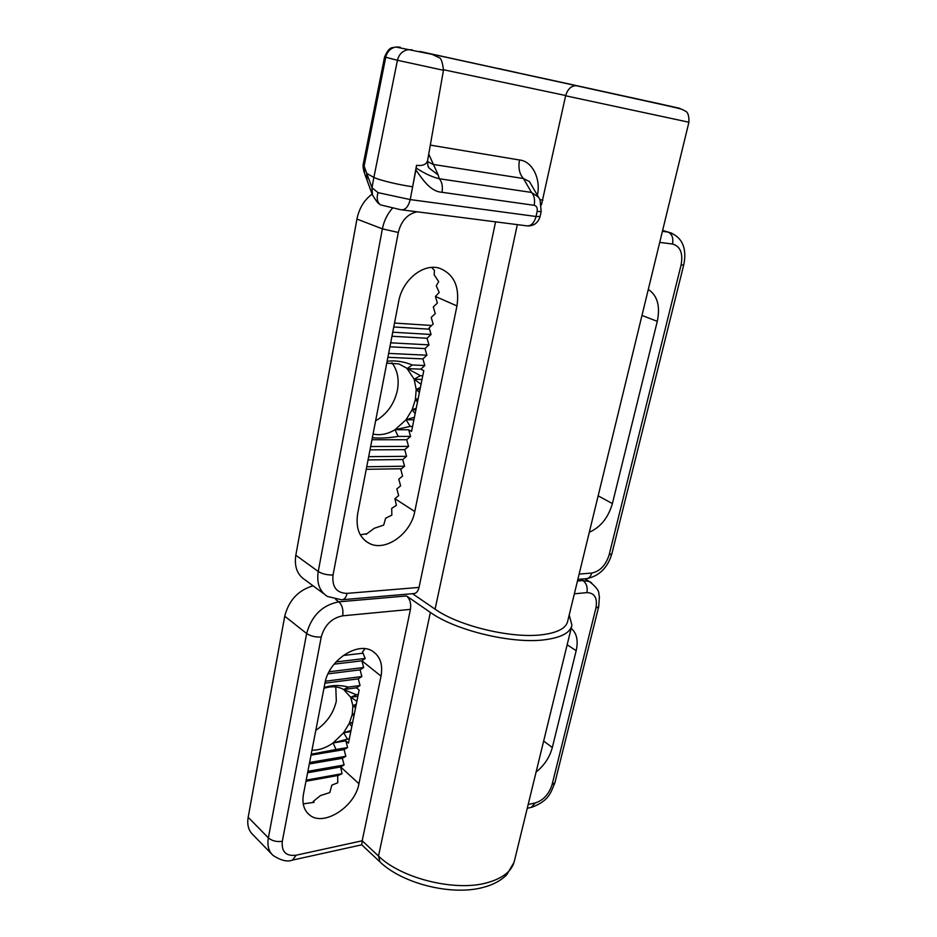 <?xml version="1.0" encoding="UTF-8"?>
<svg xmlns="http://www.w3.org/2000/svg" width="937" height="937" viewBox="0 0 937 937"><rect width="100%" height="100%" fill="white"/><g stroke="black" fill="none" stroke-linecap="round" stroke-linejoin="round"><path stroke-width="1.41" d="M412.491 593.683L435.084 609.167C458.708 626.103 512.164 638.847 542.476 634.7C557.82 632.662 566.229 628.141 567.717 621.126L688.906 122.255M576.302 85.712L661.217 104.394C682.757 109.196 682.054 109.149 685.076 110.988C687.863 111.89 689.14 115.638 688.906 122.232L565.632 95.785C567.658 89.05 571.207 85.7 576.302 85.712L539.665 77.584M366.098 534.371L374.226 528.304L383.69 525.083L385.634 518.208L391.853 515.127L391.701 508.381L396.398 505.336L394.887 498.66L398.658 495.603L396.831 488.938L400.626 485.846L398.787 479.182L402.594 476.043L400.755 469.378L404.573 466.204L402.734 459.54L406.564 456.319L404.714 449.666L408.555 446.399L406.693 439.746L410.558 436.431L408.696 429.79L411.566 431.442L423.793 370.654L420.842 369.143L407.091 368.604L412.339 364.997C403.542 361.459 395.145 360.218 387.122 361.284M414.775 511.532L456.963 305.942C459.786 286.628 453.965 274.061 439.5 268.24C423.395 262.992 402.371 279.882 398.682 301.468L357.641 513.839C355.498 528.515 359.632 538.506 370.056 543.776C386.29 551.518 410.898 533.446 414.775 511.532L394.887 498.66M431.582 267.432L434.428 270.336L434.159 274.775L438.68 281.627L436.267 285.785L439.195 292.473L435.412 296.455L437.38 303.061L433.304 306.973L435.272 313.579L431.207 317.444L433.163 324.061L429.123 327.868L431.067 334.486L427.038 338.257L428.97 344.875L424.965 348.599L426.897 355.217L422.903 358.894L424.824 365.524L420.842 369.143M577.157 85.841L660.327 104.112C687.43 110.027 687.172 109.922 659.519 103.796L540.274 77.689M498.461 68.577L499.831 68.729M324.155 594.023L305.122 579.921C297.263 574.861 294.159 566.627 295.823 555.231L318.24 571.476L382.39 228.862L356.938 219.071L295.823 555.231M356.938 219.071C359.082 208.424 364.142 200.085 372.106 194.053M495.579 221.846L419.038 587.405C418.031 591.481 416.157 593.543 413.416 593.601L342.661 599.703M565.632 95.785L541.469 204.793M589.303 532.275C600.617 527.18 608.324 517.611 612.4 503.567L657.282 321.344C660.409 306.118 657.411 295.483 648.287 289.451M360.3 534.851L365.945 533.809M408.696 429.79L395.016 429.708L406.072 419.729L412.139 409.727L415.384 399.666L418.195 398.506M366.66 179.248L364.528 173.31L364.118 166.095L371.989 187.751L377.986 192.635C376.405 198.375 377.26 202.462 380.551 204.887L400.614 209.689C405.1 210.415 408.298 207.042 410.207 199.581L536.046 216.494L537.135 211.446C537.651 208.014 536.655 205.964 534.172 205.297L441.995 192.296C430.27 191.476 423.009 179.857 415.876 169.995L412.643 186.814L416.532 165.345C423.419 166.072 427.178 164.127 427.776 159.536L443.47 70.275L397.429 60.273L373.875 177.433L377.494 178.92C387.531 182.094 399.256 184.73 412.643 186.814L410.207 199.581L377.986 192.635M540.005 199.675L542.91 200.096M366.765 173.404L373.875 177.433L371.989 187.751L372.469 194.978C376.159 200.975 378.454 203.95 379.344 203.903M363.415 163.307L364.118 166.095L385.739 57.251L384.58 56.888M415.876 169.995L416.532 165.345M419.858 51.441L639.584 99.439L420.385 51.558M422.798 52.179L423.618 52.425M416.157 168.004C424.391 173.439 432.109 177.023 439.324 178.756L531.478 192.436L538.517 197.133L539.794 199.265M534.172 205.297C535.156 199.78 534.254 195.493 531.478 192.436L523.443 178.522L529.464 181.602L530.834 183.957M427.53 161.527L433.011 164.408L523.443 178.522C519.449 174.165 518.126 167.981 519.461 159.981C532.134 161.035 541.106 178.78 537.393 195.212M428.115 166.189L429.064 168.028L438.165 174.961L439.324 178.756C442.053 181.954 442.943 186.463 441.995 192.296M527.906 225.981C534.195 225.805 538.248 222.655 540.075 216.517L541.153 211.551L537.135 211.446M335.68 599.516L338.843 601.847L406.529 595.944L430.376 612.411C455.511 630.589 512.797 644.269 545.135 639.713C561.415 637.5 570.352 632.651 571.933 625.166L569.204 615M363.802 648.627L364.423 649.646L362.467 651.883L365.196 658.453L361.905 660.808L363.673 667.495L360.089 669.85L361.858 676.526L358.285 678.845L360.054 685.533L356.493 687.805L359.152 690.019L348.459 743.182L345.858 740.874L347.58 747.562L344.113 749.6L345.835 756.288L342.368 758.291L344.09 764.979L340.635 766.946L342.04 773.693L337.683 775.789L337.742 782.782L331.839 785.147L329.789 792.561L320.454 795.572L313.204 801.451L314.153 802.318L303.237 803.876M358.941 783.719L381.019 676.104C383.01 664.942 380.352 656.743 373.055 651.531C358.402 640.721 328.559 660.058 324.881 683.413L303.483 794.096C301.901 803.419 303.928 810.388 309.573 814.991C323.698 827.055 355.146 806.687 358.941 783.719L340.635 766.946L307.605 772.767M271.578 853.935L252.92 834.691C248.528 830.592 246.946 824.794 248.176 817.287L268.369 837.865L306.633 633.517L284.731 616.195L248.176 817.287M284.731 616.195C288.83 600.336 298.271 590.205 313.063 585.812M406.529 595.944C409.961 598.966 411.273 603.44 410.441 609.378L362.186 840.782L378.501 856.043C401.212 878.461 455.265 891.837 487.053 882.759C503.04 878.297 512.188 870.895 514.495 860.576L571.664 626.291M536.093 772.053C544.245 765.494 549.656 757.319 552.315 747.527L576.173 650.7C578.422 640.545 576.747 633.096 571.16 628.364M379.52 861.501L361.776 844.823L362.186 840.782L296.197 855.2C285.984 856.441 281.358 851.815 282.306 841.297L321.227 637.008C324.6 625.084 331.757 618.022 342.696 615.82L410.441 609.378M313.473 802.54L313.204 801.451M345.858 740.874L333.115 742.947L347.475 739.106L343.633 732.746L350.789 731.61M373.055 434.065C380.328 435.611 387.649 434.159 395.016 429.708L410.207 426.417L406.072 419.729L414.412 417.281M391.924 362.76C397.522 370.256 399.338 379.45 397.382 390.331C394.266 403.999 387.016 414.177 375.608 420.854M424.824 365.524L412.339 364.997M422.013 379.473L414.154 379.204L420.373 375.69L398.928 363.907L386.758 363.169M422.763 375.784L420.373 375.69M419.975 389.616L416.192 389.511L420.408 387.473M417.949 399.724L415.384 399.666L416.192 389.511L414.154 379.204L407.091 368.604M415.923 409.797L412.139 409.727L416.227 408.286M413.908 419.823L406.072 419.729M412.573 426.429L410.207 426.417M421.053 384.287L414.154 379.204M419.413 392.439L416.192 389.511M417.492 401.973L415.384 399.666M415.138 413.685L412.139 409.727M410.558 436.431L398.166 436.408L395.016 429.708M422.903 358.894L387.895 357.302M372.352 437.72C379.895 438.434 388.504 438.001 398.166 436.408M406.693 439.746L371.966 439.746M431.664 325.467L394.512 323.066M393.763 326.954L429.509 329.192M431.067 334.486L392.744 332.202M404.573 466.204L366.742 466.755M401.516 468.746L366.25 469.32M427.038 338.257L391.959 336.242M428.97 344.875L390.694 342.825M424.965 348.599L389.921 346.795M426.897 355.217L388.644 353.401M408.555 446.399L370.654 446.539M404.714 449.666L370.01 449.854M406.564 456.319L368.686 456.67M402.734 459.54L368.065 459.926M353.917 716.044L352.277 714.334L352.862 705.643L350.707 697.304L343.668 689.538C338.152 686.364 331.569 685.954 323.933 688.297M335.774 686.938L336.324 701.075C333.549 713.127 326.72 722.884 315.804 730.345M311.189 754.215L336.008 749.483L333.115 742.947L343.633 732.746L351.012 730.497M336.008 749.483L347.58 747.562M347.475 739.106L349.349 738.801M351.808 726.573L349.314 723.329L352.558 722.837M354.42 713.537L352.277 714.334L354.327 714.017M355.556 707.892L352.862 705.643L356.107 705.174M356.892 701.239L350.707 697.304L357.887 696.296M350.707 697.304L356.376 694.75L343.668 689.538L356.493 687.805M356.376 694.75L358.25 694.493M352.277 714.334L349.314 723.329L352.675 722.204M352.862 705.643L356.283 704.261M343.668 689.538L348.4 687.09L360.054 685.533M311.014 755.14L344.113 749.6M324.916 683.19L358.285 678.845M348.4 687.09C339.967 684.877 331.862 685.017 324.085 687.535M338.597 775.367L305.966 781.259M306.188 780.146L342.04 773.693M335.996 661.944L365.196 658.453M343.176 655.502L363.064 653.194M307.886 771.327L344.09 764.979M309.304 763.971L342.368 758.291M309.597 762.484L345.835 756.288M325.362 681.234L361.858 676.526M328.02 673.867L360.089 669.85M329.051 671.794L363.673 667.495M334.099 664.157L361.905 660.808L381.019 676.104M343.633 732.746L349.314 723.329M311.974 750.174C319.025 750.303 326.076 747.89 333.115 742.947M435.412 296.455L456.963 305.942M417.059 211.797C407.443 213.987 401.188 220.874 398.307 232.458L333.045 574.99C331.874 586.984 336.547 593.109 347.053 593.379L419.038 587.405M517.306 224.634L435.084 609.167M579.148 574.1L591.727 573.057C599.985 571.359 605.77 565.327 609.109 554.95L681.082 265.042C683.214 253.271 680.356 246.267 672.52 244.018L659.718 242.378M662.412 231.31L667.964 232.06L662.635 230.408L671.852 233.196M641.974 315.441L657.282 321.344M598.146 495.849L612.4 503.567M672.52 244.018C673.539 237.951 672.028 233.957 667.964 232.06L668.233 232.107C684.678 237.19 686.505 251.795 683.729 264.948L681.082 265.042M398.307 232.458L382.39 228.862C383.947 220.933 387.286 214.069 392.416 208.248M347.053 593.379C346.081 597.619 344.254 599.762 341.595 599.797L327.446 596.471C319.564 591.411 316.495 583.083 318.24 571.476C322.281 573.959 327.212 575.131 333.045 574.99M683.717 264.984L611.884 553.697L609.109 554.95M577.86 579.406L585.859 578.715C588.705 578.644 590.661 576.747 591.727 573.057M412.186 49.837L407.712 49.743C402.301 50.985 398.869 54.487 397.429 60.273L385.739 57.251C387.133 51.629 390.46 48.22 395.742 47.014L400.111 47.119M565.69 95.515L443.564 69.748M430.317 145.118L519.461 159.981M428.736 154.066L438.165 174.961M433.222 54.451L436.279 55.728M367.117 180.513L366.66 173.474M402.324 209.911L526.114 225.758C530.752 226.496 534.055 223.404 536.046 216.494L540.075 216.517M482.977 887.456C451.868 895.924 402.699 883.837 380 861.958L378.501 856.043L430.376 612.411M577.461 581.022L582.919 580.542L580.577 579.171M528.175 804.485L535.285 802.939C543.39 800.292 548.988 794.213 552.057 784.714L595.909 608.113C597.665 598.064 594.667 592.898 586.925 592.617L574.358 593.812M567.154 644.75L576.173 650.7M543.659 741.05L552.315 747.527M296.197 855.2L292.449 860.107C287.354 862.087 280.889 860.529 273.042 855.434C268.65 851.335 267.092 845.479 268.369 837.865C272.046 840.934 276.684 842.082 282.306 841.297M321.227 637.008C315.453 637.312 310.58 636.141 306.633 633.517C311.658 615.597 322.398 605.033 338.843 601.847C342.204 604.997 343.492 609.659 342.696 615.82M586.925 592.617C587.804 587.253 586.468 583.236 582.919 580.542L589.455 581.549L591.575 582.779M584.793 578.808L589.455 581.549C601.706 591.411 597.888 593.285 599.422 596.412L598.708 606.661L595.909 608.113M598.684 606.766L554.927 782.629L552.057 784.714M527.25 808.268L531.209 807.401L535.285 802.939M370.056 543.776L365.653 541.164M611.861 553.79C607.785 567.553 599.493 575.833 586.995 578.621M498.765 68.588L517.915 72.828M443.482 70.263C442.51 62.287 441.116 58.117 439.301 57.743L432.144 54.369L395.742 47.014C392.275 48.279 389.827 45.468 384.58 56.911L363.404 163.307M576.419 85.724L431.652 54.1M541.164 211.504L540.075 199.85L530.74 183.804M427.67 160.18C427.483 164.444 427.951 167.055 429.064 168.016L427.975 165.767M371.989 193.678L367.163 180.607M364.106 172.174C363.052 168.074 362.806 165.111 363.404 163.296M309.573 814.991L307.605 813.211M554.891 782.77C550.546 792.901 549.41 800.432 531.993 807.226M483.855 887.222C493.307 884.704 500.92 880.569 506.706 874.818L514.073 862.286M361.752 844.811L293.187 859.943"/></g></svg>
